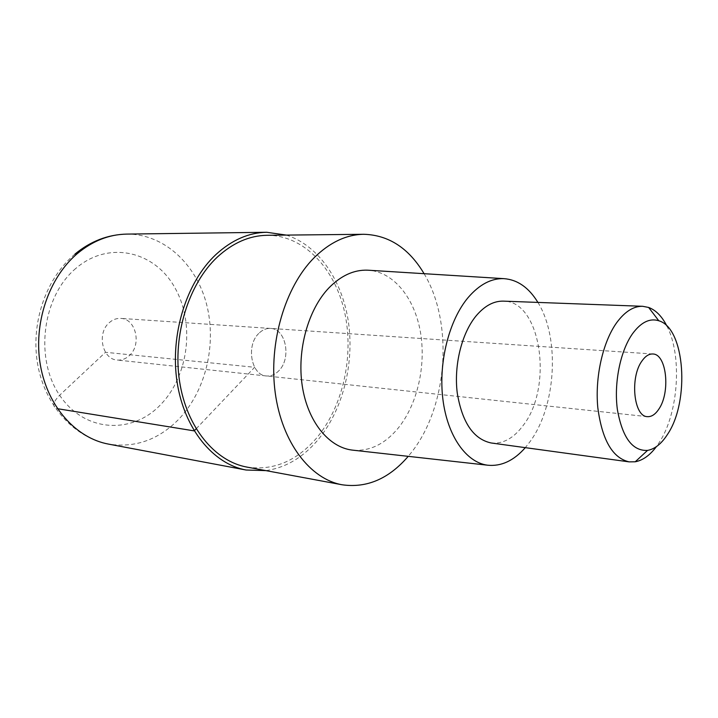 <?xml version="1.0" encoding="UTF-8"?>
<svg xmlns="http://www.w3.org/2000/svg" width="718" height="718" viewBox="0 0 718 718"><rect width="100%" height="100%" fill="white"/><g stroke="black" fill="none" stroke-linecap="round" stroke-linejoin="round"><path stroke-width="0.54" stroke-dasharray="3.59 2.69" d="M286.32 235.091C318.81 245.323 342.701 281.106 348.58 323.082C354.351 365.157 342.298 411.396 317.078 440.915C302.377 457.878 285.315 467.777 265.875 470.613M258.749 333.457C245.789 345.591 251.309 375.451 266.378 375.963C271 376.349 275.182 374.581 278.934 370.65C291.652 358.183 285.917 328.584 270.506 328.413C266.243 328.198 262.33 329.876 258.749 333.457C262.33 329.876 266.243 328.198 270.506 328.413C285.917 328.584 291.652 358.183 278.934 370.65C275.182 374.581 271 376.349 266.378 375.963C251.309 375.451 245.789 345.591 258.749 333.457M109.226 322.723C112.699 319.618 116.54 318.173 120.732 318.397C135.908 318.639 141.859 344.694 129.437 355.509C125.767 358.91 121.665 360.418 117.115 360.032C102.297 359.395 96.625 333.233 109.226 322.723M424.087 273.684C454.054 323.306 447.7 407.761 410.732 453.291L408.228 456.343M246.974 467.104C273.064 470.82 296.049 461.387 315.929 438.797C343.016 407.214 354.315 355.922 344.595 312.088C334.884 268.335 303.885 235.154 267.096 235.298M353.57 450.249C370.308 451.2 385.198 443.805 398.239 428.054C417.454 404.324 426.223 365.588 420.416 331.985C414.6 298.437 394.191 272.472 369.196 270.273M537.908 302.422C560.193 338.043 556.163 406.46 529.929 441.785L525.298 447.655M491.121 442.97C502.905 444.128 513.541 438.348 523.036 425.63C553.497 387.253 541.21 300.761 503.435 301.138M666.86 325.981C682.378 355.518 678.636 412.823 659.384 442.27L656.387 446.659M196.149 428.808L254.63 367.284L105.492 352.296L59.639 395.259C52.665 402.439 51.938 406.909 57.44 408.686M74.887 254.163L73.146 255.662C44.749 280.648 30.434 325.092 37.83 365.238C45.225 405.212 73.559 437.397 108.526 444.11C135.011 448.077 158.328 439.883 178.495 419.518C205.86 391.086 216.962 344.155 206.515 304.037C196.086 263.991 163.982 233.808 126.763 234.095M75.776 268.46C42.398 296.399 34.383 358.506 59.639 395.259C84.401 432.433 131.735 434.632 160.078 405.221C188.807 376.277 195.305 323.288 174.725 287.433C154.612 251.246 108.777 239.965 75.776 268.46M652.779 353.992L120.732 318.397M647.34 416.646L117.115 360.032"/><path stroke-width="1.08" d="M265.875 470.613L246.094 470.021C213.318 464.07 184.194 429.086 177.068 381.904C169.879 334.776 186.42 282.012 215.912 254.54C231.806 239.991 248.751 232.578 266.728 232.273L286.32 235.091M408.228 456.343C388.851 478.816 366.817 488.294 342.118 484.776C310.275 479.121 281.95 442.638 275.227 392.8C268.442 343.024 285.01 286.994 313.99 257.879C329.688 242.397 346.309 234.535 363.855 234.283C388.797 235.073 408.874 248.213 424.087 273.684M363.855 234.283L267.096 235.298C249.469 235.558 232.865 242.819 217.303 257.098C188.574 283.96 172.508 335.414 179.563 381.33C186.545 427.3 214.978 461.378 246.974 467.104L342.118 484.776M369.196 270.273L367.562 270.174C353.848 269.708 340.951 275.631 328.871 287.936C308.121 309.566 296.83 350.222 302.242 385.781C307.618 421.394 328.53 447.117 351.946 450.06L353.57 450.249M525.298 447.655C513.765 460.759 501.182 466.601 487.558 465.192C466.251 462.473 447.413 436.086 442.88 399.19C438.312 362.339 449.091 319.995 468.28 297.378C479.436 284.507 491.265 278.261 503.749 278.638C517.418 279.589 528.807 287.523 537.908 302.422M642.673 306.299L503.435 301.138C493.769 300.896 484.677 305.796 476.16 315.83C461.728 333.224 453.776 365.148 457.24 392.925C462.123 422.435 473.422 439.12 491.121 442.97L629.165 461.88C612.517 458.057 602.052 439.954 597.798 407.582C594.863 377.094 602.851 341.831 616.735 322.615C624.938 311.522 633.581 306.083 642.673 306.299L648.632 307.448C655.875 310.149 661.951 316.324 666.86 325.981M656.387 446.659C649.889 455.329 642.843 460.364 635.233 461.782L629.165 461.88M667.623 434.21C661.601 443.67 654.906 449.073 647.528 450.41C632.441 451.164 622.398 437.594 617.399 409.691C613.764 383.349 620.253 351.102 632.45 333.834C640.923 322.283 649.691 317.93 658.783 320.758C684.999 328.045 690.034 401.066 667.623 434.21M641.964 360.974C629.731 377.39 633.725 416.691 647.34 416.646C651.486 416.943 655.319 414.439 658.837 409.125C670.657 392.288 666.645 353.848 652.779 353.992C648.937 353.812 645.338 356.146 641.964 360.974M57.44 408.686L194.174 430.881L196.149 428.808M266.728 232.273L126.763 234.095C109.064 234.4 92.532 240.943 77.158 253.732C48.653 277.893 33.109 323.98 40.432 365.408C47.711 406.882 76.27 438.204 108.526 444.11L246.094 470.021M126.763 234.095C107.763 234.58 90.468 241.266 74.887 254.163M503.749 278.638L367.562 270.174M487.558 465.192L351.946 450.06M647.528 450.41L635.233 461.782M658.783 320.758L648.632 307.448"/></g></svg>
